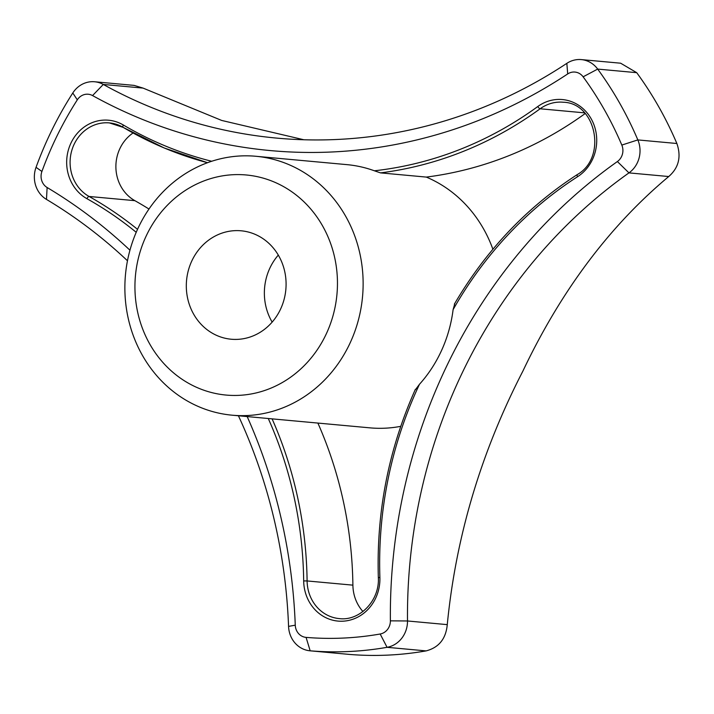 <?xml version="1.0" encoding="UTF-8"?>
<svg xmlns="http://www.w3.org/2000/svg" width="714" height="714" viewBox="0 0 714 714"><rect width="100%" height="100%" fill="white"/><g stroke="black" fill="none" stroke-linecap="round" stroke-linejoin="round"><path stroke-width="1.07" d="M272.15 322.112A54.442 49.855 95.2 0 1 270.419 266.974A54.442 49.855 95.2 0 1 278.299 255.094M566.845 63.341L567.701 73.935A533.019 488.064 95.2 0 1 92.561 95.578A13.004 11.906 95.2 0 0 77.308 99.844A344.514 315.454 95.2 0 0 41.912 171.467A13.004 11.906 95.2 0 0 47.124 187.514L46.472 199.411A25.999 23.812 95.2 0 1 36.048 167.326A357.509 327.36 95.2 0 1 72.783 92.998A25.999 23.812 95.2 0 1 94.614 81.762A25.999 23.812 95.2 0 1 103.289 84.448A520.015 476.158 95.2 0 0 276.809 138.114A520.015 476.158 95.2 0 0 566.845 63.341A25.999 23.812 95.2 0 1 581.348 59.601A25.999 23.812 95.2 0 1 597.689 69.088A357.509 327.36 95.2 0 1 637.843 139.917A25.999 23.812 95.2 0 1 628.954 172.886L617.378 161.551A533.019 488.064 95.2 0 0 390.379 620.841A13.004 11.906 95.2 0 1 380.169 634.005A344.514 315.454 95.2 0 1 306.074 637.388A13.004 11.906 95.2 0 1 295.266 625.169L288.563 626.392A25.999 23.812 95.2 0 0 309.992 650.802A25.999 23.812 95.2 0 0 310.179 650.82L349.217 654.399M192.361 259.807A54.442 49.855 95.2 0 1 241.18 230.8A54.442 49.855 95.2 0 1 285.841 289.581A54.442 49.855 95.2 0 1 231.22 339.23A54.442 49.855 95.2 0 1 192.361 259.807M349.208 654.399A357.509 327.36 -84.8 0 0 426.097 650.9C438.896 647.544 445.955 638.789 447.267 624.634L407.498 620.975A25.999 23.812 95.2 0 1 387.068 647.312A357.509 327.36 95.2 0 1 310.179 650.82L306.074 637.388M447.267 624.634C455.862 536.66 481.066 452.167 522.871 371.146C560.99 290.794 609.604 225.927 668.732 176.536C678.728 167.808 681.442 156.794 676.872 143.505A357.509 327.36 -84.8 0 0 636.718 72.676L620.644 63.207L581.348 59.601M585.185 113.517A390.014 357.116 95.2 0 1 426.312 177.09A130.002 119.042 95.2 0 1 492.892 249.248M187.836 382.874A110.5 101.183 95.2 0 1 183.328 191.771A110.5 101.183 95.2 0 1 337.427 280.406A110.5 101.183 95.2 0 1 187.836 382.874M187.104 400.857A130.002 119.042 95.2 0 1 130.153 249.472A130.002 119.042 95.2 0 1 255.898 156.277A130.002 119.042 95.2 0 1 362.542 296.622A130.002 119.042 95.2 0 1 232.112 415.191A130.002 119.042 95.2 0 1 187.104 400.857M426.312 177.09L380.526 172.886L374.377 170.789A130.002 119.042 95.2 0 0 346.959 164.639L255.898 156.277M317.882 423.072A390.014 357.116 95.2 0 1 352.894 585.15A39.002 35.709 -84.8 0 0 362.935 611.505M400.75 426.329A130.002 119.042 95.2 0 1 370.004 427.856L232.112 415.191M133.027 133A39.002 35.709 -84.8 0 0 115.9 167.736A39.002 35.709 -84.8 0 0 134.875 200.67A390.014 357.116 95.2 0 1 148.985 209.041M46.472 199.411A520.015 476.158 95.2 0 1 127.476 260.762M238.422 415.771A520.015 476.158 95.2 0 1 288.563 626.392M303.789 139.748L221.715 120.452L143.068 88.099L134.08 85.385L94.614 81.762M390.379 620.841L407.498 620.975A520.015 476.158 95.2 0 1 628.954 172.886L668.732 176.536M415.405 389.755L419.493 384.266A130.002 119.042 95.2 0 0 453.104 309.635L454.756 303.816M567.701 73.935A13.004 11.906 95.2 0 1 583.124 76.817A344.514 315.454 95.2 0 1 621.823 145.067A13.004 11.906 95.2 0 1 617.378 161.551M47.124 187.514A533.019 488.064 95.2 0 1 129.948 250.212M247.178 416.574A533.019 488.064 95.2 0 1 295.266 625.169M268.277 418.511A387.407 354.733 95.2 0 1 303.682 580.928L307.1 580.946A390.014 357.116 95.2 0 0 272.096 418.868M380.169 634.005L387.068 647.312L426.097 650.9M583.124 76.817L597.689 69.088L636.718 72.676M621.823 145.067L637.843 139.917L676.872 143.505M584.587 112.857L540.132 108.778A390.014 357.116 95.2 0 1 380.526 172.886M537.785 106.529A2.597 0.812 -126.1 0 0 540.132 108.778A39.002 35.709 95.2 0 1 563.212 102.236C596.199 102.861 607.266 157.794 577.215 174.618A2.597 0.848 57.3 0 0 577.581 176.706A41.599 38.092 95.2 0 0 591.121 118.711A41.599 38.092 95.2 0 0 537.785 106.529A387.407 354.733 95.2 0 1 374.377 170.789M352.894 585.15L307.1 580.946A39.002 35.709 95.2 0 0 339.275 618.601C359.597 621.251 379.75 600.644 378.34 577.644L379.893 577.456A387.407 354.733 95.2 0 1 419.493 384.266M134.875 200.67L89.08 196.466A39.002 35.709 95.2 0 1 71.623 151.056A39.002 35.709 95.2 0 1 109.403 122.906L123.058 127.342L164.211 147.985L207.533 162.712A390.014 357.116 95.2 0 1 123.219 127.395A2.597 0.955 -59.5 0 1 123.058 127.342A2.597 0.955 -59.5 0 1 123.335 125.004A387.407 354.733 95.2 0 0 211.701 161.266M136.213 232.291A387.407 354.733 95.2 0 0 86.93 198.679A2.597 0.964 119.3 0 1 89.08 196.466A390.014 357.116 95.2 0 1 137.525 229.337M109.403 122.906A39.002 35.709 95.2 0 1 122.942 127.226M143.068 88.099L103.289 84.448L92.561 95.578M577.43 174.564A2.597 0.848 57.3 0 0 577.215 174.618C526.878 207.238 485.931 250.418 454.345 304.164M453.104 309.635A387.407 354.733 95.2 0 1 577.581 176.706M86.93 198.679A41.599 38.092 95.2 0 1 71.293 142.381A41.599 38.092 95.2 0 1 123.335 125.004M379.893 577.456A41.599 38.092 95.2 0 1 342.774 621.198A41.599 38.092 95.2 0 1 303.682 580.928M41.912 171.467L36.048 167.326M77.308 99.844L72.783 92.998M349.021 654.381L309.992 650.802M378.34 577.644C376.332 511.768 388.675 449.008 415.361 389.362"/></g></svg>
